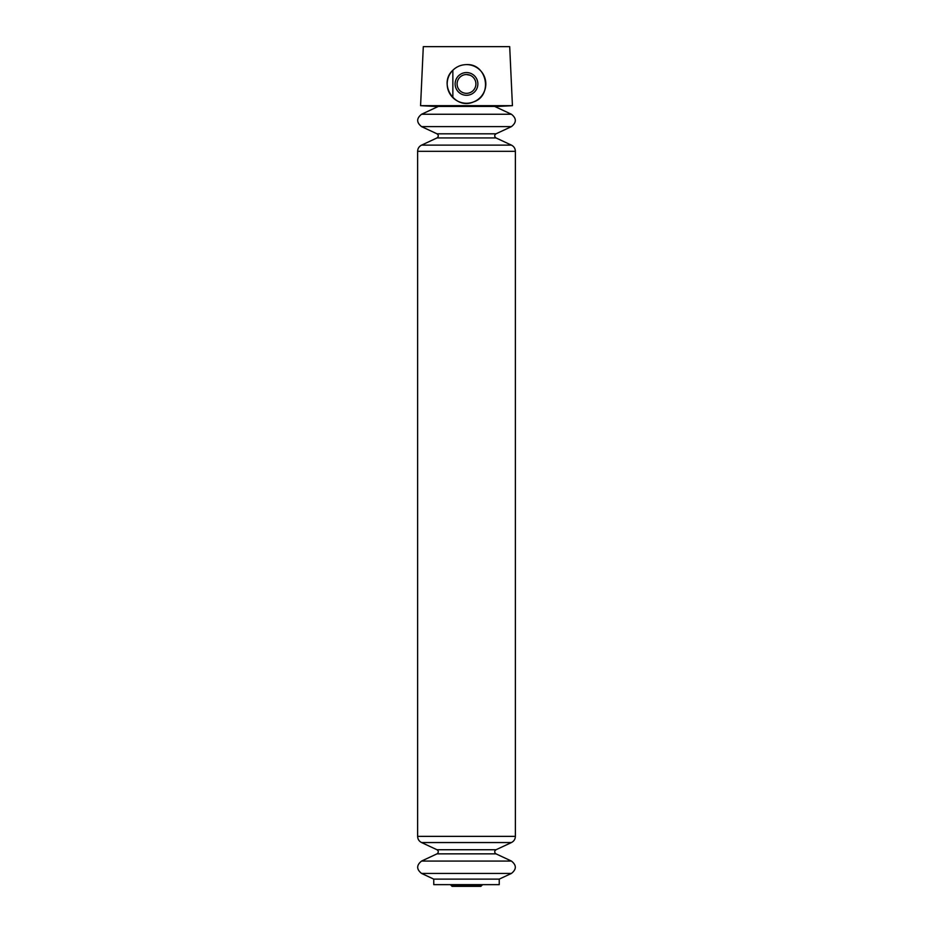<?xml version="1.0" encoding="UTF-8"?>
<svg xmlns="http://www.w3.org/2000/svg" width="933" height="933" viewBox="0 0 933 933"><rect width="100%" height="100%" fill="white"/><g stroke="black" fill="none" stroke-linecap="round" stroke-linejoin="round"><path stroke-width="1.4" d="M452.855 97.627L452.855 70.243M470.197 75.293L466.5 74.535A9.4 9.4 0 0 1 474.64 88.635A9.4 9.4 0 0 1 458.36 88.635A9.4 9.4 0 0 1 466.5 74.535M420.573 105.674L512.427 105.674L509.698 46.65L423.302 46.65L420.573 105.674L435.128 106.444L497.872 106.444L512.427 105.674M452.983 70.127C456.727 66.546 461.229 64.704 466.5 64.61C487.224 63.421 492.951 95.609 473.742 101.849C455.059 110.467 437.682 83.783 452.983 70.127M499.237 879.119L433.763 879.119L433.763 884.647L499.237 884.647L499.237 879.119L511.436 873.428C516.602 869.299 516.602 865.183 511.436 861.066L421.564 861.066C416.398 865.183 416.398 869.299 421.564 873.428L511.436 873.428M466.5 64.61A19.325 19.325 0 0 1 484.332 91.387A19.325 19.325 0 0 1 452.75 97.51A19.325 19.325 0 0 1 459.281 66.01M466.5 72.564A11.371 11.371 0 0 1 476.343 89.615A11.371 11.371 0 0 1 456.657 89.615A11.371 11.371 0 0 1 466.5 72.564M450.417 884.647L451.327 885.557L481.673 885.557L482.583 884.647M452.855 885.254C452.575 886.548 452.062 886.642 451.327 885.557M433.763 879.119L421.564 873.428M438.312 106.444L421.564 114.258C416.398 118.374 416.398 122.491 421.564 126.62L436.994 133.816C438.72 135.192 438.72 136.556 436.994 137.932L421.564 145.128C419.045 146.434 417.739 148.487 417.622 151.321L417.622 836.365C417.739 839.187 419.045 841.239 421.564 842.546L436.994 849.741C438.72 851.118 438.72 852.494 436.994 853.858L421.564 861.066M436.994 853.858L496.006 853.858L511.436 861.066M436.994 849.741L496.006 849.741C494.28 851.118 494.28 852.494 496.006 853.858M421.564 842.546L511.436 842.546C513.955 841.239 515.261 839.187 515.378 836.365L515.378 151.321C515.261 148.487 513.955 146.434 511.436 145.128L421.564 145.128M417.622 836.365L515.378 836.365M417.622 151.321L515.378 151.321M421.564 126.62L511.436 126.62C516.602 122.491 516.602 118.374 511.436 114.258L421.564 114.258M436.994 137.932L496.006 137.932L511.436 145.128M436.994 133.816L496.006 133.816C494.28 135.192 494.28 136.556 496.006 137.932M480.145 885.254L480.88 886.35L481.673 885.557M452.12 886.35L480.88 886.35L452.12 886.35M496.006 849.741L511.436 842.546M496.006 133.816L511.436 126.62M494.688 106.444L511.436 114.258"/></g></svg>
